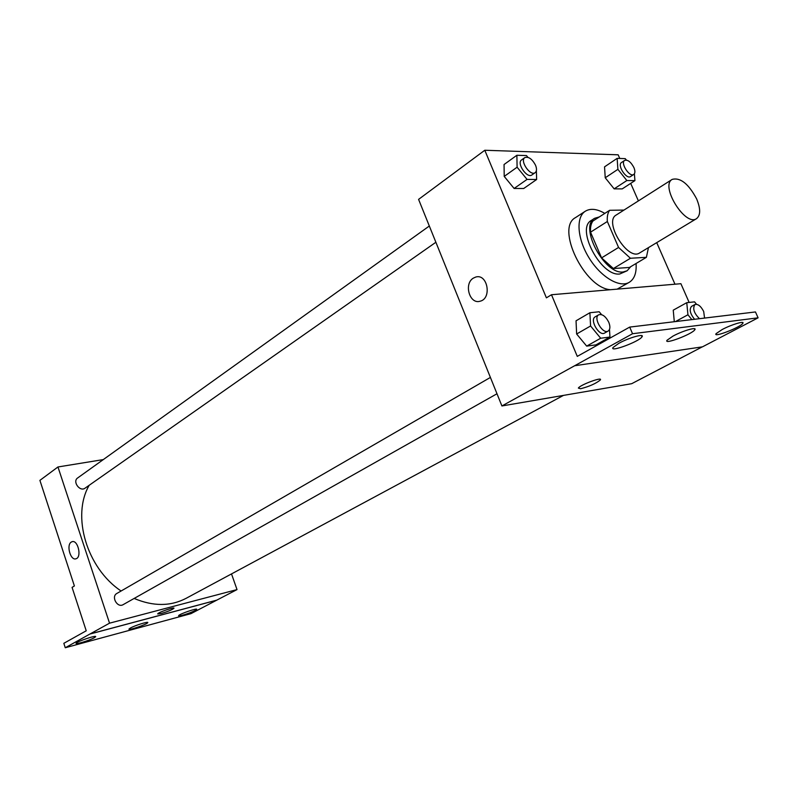 <?xml version="1.0" encoding="UTF-8"?>
<svg xmlns="http://www.w3.org/2000/svg" width="798" height="798" viewBox="0 0 798 798"><rect width="100%" height="100%" fill="white"/><g stroke="black" fill="none" stroke-linecap="round" stroke-linejoin="round"><path stroke-width="1.2" d="M696.614 198.852C700.694 208.717 700.664 215.31 696.524 218.652C685.312 226.871 659.846 185.764 672.195 179.39C680.385 177.296 688.524 183.779 696.614 198.852M696.524 218.652L639.637 252.936C627.976 261.365 603.428 221.734 616.166 215.051L672.195 179.39M623.986 210.083L609.632 210.293C607.717 212.936 606.959 216.667 607.348 221.495L618.57 247.45L630.43 258.263L646.39 257.325L648.465 247.619M630.43 258.263L613.383 268.537L629.413 267.47L646.39 257.325M613.383 268.537L601.582 257.884L618.57 247.45M609.632 210.293L592.944 221.016C590.999 223.659 590.201 227.38 590.55 232.178L601.582 257.884M599.318 216.926L594.65 218.293C578.779 226.323 604.475 274.881 623.168 271.968L627.148 270.761L630.709 266.692M627.148 270.761L619.807 273.973C601.094 276.926 575.458 228.457 591.358 220.418L594.65 218.293M590.55 232.178L607.348 221.495M636.056 263.5C636.704 272.726 634.46 278.991 629.303 282.293C619.667 288.218 600.864 277.115 589.133 258.013C577.263 239.001 575.687 217.216 585.283 211.241C590.46 208.128 596.974 208.847 604.824 213.385M629.303 282.293L617.034 289.195M610.47 289.704C584.485 288.218 555.438 227.729 575.538 217.595L585.283 211.241M674.968 284.208L656.724 242.642M638.4 200.906L630.699 183.38M619.757 158.463L618.161 154.812L484.795 150.253L546.401 297.844L551.488 294.741L577.283 356.387L629.702 327.09L632.545 333.734L501.912 405.963L631.697 383.688L702.27 346.871M626.41 160.089L625.243 158.632L617.133 158.373L604.545 166.852L605.233 177.774L614.141 188.857L622.231 188.887L634.919 180.627L634.39 173.814M527.907 157.316L526.481 155.57L516.875 155.271L504.057 164.518L504.216 176.408L514.111 188.468L523.697 188.508L536.635 179.51L536.376 170.672M551.488 294.741L680.903 283.699L689.143 302.432M629.702 327.09L755.457 311.948L758.1 317.823L702.469 346.841L574.74 365.733M484.795 150.253L418.581 199.38L501.912 405.963M578.36 388.067L580.585 388.736L578.36 388.077C580.076 384.845 603.218 376.337 600.315 379.998C595.877 383.579 589.293 386.491 580.585 388.746C589.293 386.491 595.877 383.579 600.315 379.998L600.445 379.499M473.334 278.133L475.758 277.046C487.628 273.345 492.137 298.671 480.057 301.225C469.623 304.607 463.598 283.809 473.334 278.133M473.334 278.123C463.598 283.809 469.633 304.607 480.057 301.225C492.137 298.671 487.628 273.345 475.758 277.046L473.334 278.123M758.1 317.823L632.545 333.734M722.19 329.524L716.105 333.634C712.464 338.133 740.235 327.489 742.758 323.419C745.312 320.437 731.517 324.517 722.19 329.524M618.779 343.359L613.083 347.479C609.074 352.766 639.188 341.664 642.001 336.826C644.974 333.165 628.754 337.694 618.779 343.359M672.983 336.108L667.068 340.237C663.248 345.095 692.115 334.232 694.789 329.793C697.542 326.492 682.629 330.791 672.983 336.108M601.562 314.631L599.198 311.769L589.892 312.736L576.036 320.816L576.635 334.003L586.68 346.113L595.966 344.876L609.951 337.055L609.492 329.464M673.243 310.173L674.29 321.724L673.243 310.173L686.759 302.681L687.936 314.761L691.846 319.609M563.458 395.399L185.954 598.41C170.383 606.46 153.116 606.46 134.144 598.44M121.097 590.999C86.693 568.096 71.401 515.757 89.167 485.304M496.984 393.763L123.151 604.645C117.376 608.266 110.812 596.575 116.867 593.453L490.401 377.434M435.878 242.263L85.087 488.157C79.91 492.186 72.149 481.503 77.675 477.942L429.324 226.014M103.271 459.598L57.955 466.97L109.535 623.178L237.016 589.592L231.51 573.912M157.715 613.951L161.296 613.512L157.735 613.832C158.154 612.375 175.161 606.58 173.914 608.325C171.989 609.852 167.779 611.577 161.296 613.512C167.779 611.577 171.989 609.842 173.914 608.315L173.914 608.315M57.955 466.97L39.9 480.366L74.394 585.961L72.069 587.388L86.234 630.789L63.83 643.318L65.256 647.747L90.074 633.951L216.837 600.116L237.016 589.592M90.074 633.951L109.535 623.178M65.256 647.747L191.001 613.642L216.837 600.116M71.291 542.071L72.039 541.712C77.935 539.478 82.054 557.373 75.96 558.78C70.523 560.884 66.084 544.974 71.291 542.071C66.084 544.974 70.523 560.884 75.96 558.78C82.054 557.373 77.935 539.478 72.039 541.712L71.291 542.071M130.483 627.976L129.017 629.024C127.73 630.939 147.281 624.285 147.74 622.659C148.927 621.123 135.191 625.343 130.483 627.976M94.244 637.762L95.63 636.744C97.047 634.719 76.518 641.592 76.119 643.278C74.992 644.884 89.566 640.435 94.244 637.762M195.021 610.56L196.657 609.443C198.034 607.577 179.091 614.101 178.652 615.647C177.575 617.083 190.293 613.123 195.021 610.56M90.084 634.001L216.847 600.166M617.133 158.373L617.891 169.346L626.849 180.538L634.919 180.627M633.772 174.443L630.57 176.548C626.44 179.759 616.894 165.076 621.472 162.533L624.654 160.398C627.787 159.53 630.859 161.904 633.881 167.52C635.268 170.922 635.228 173.226 633.772 174.443C629.652 177.655 620.086 162.942 624.654 160.398M604.545 166.852L605.233 177.774L617.891 169.346M605.233 177.774L614.141 188.857L626.849 180.538M614.141 188.857L622.231 188.887M516.875 155.271L517.104 167.211L527.059 179.4L536.635 179.51M535.169 172.657L531.907 174.942C527.109 178.872 516.296 163.141 521.573 159.919L524.825 157.595C528.575 156.398 532.146 158.952 535.538 165.236C536.924 168.787 536.805 171.261 535.169 172.657C530.391 176.577 519.548 160.817 524.825 157.595M504.057 164.518L504.216 176.408L517.104 167.211M504.216 176.408L514.111 188.468L527.059 179.4M514.111 188.468L523.697 188.508M696.504 304.267L694.569 301.863L686.759 302.681M694.549 319.28C690.09 313.664 689.083 309.365 691.527 306.392L694.948 304.507C697.961 303.789 700.873 306.113 703.686 311.479L704.564 318.073M675.457 321.584L687.936 314.761M699.467 318.691C693.921 313.125 692.415 308.397 694.948 304.507M589.892 312.736L590.58 325.993L600.685 338.232L609.951 337.055M608.146 331.05L604.615 333.045C599.188 336.646 589.333 319.679 595.198 316.836L598.709 314.801C602.32 313.814 605.682 316.307 608.794 322.302C610.43 326.591 610.221 329.514 608.146 331.05C602.729 334.651 592.854 317.644 598.709 314.801M576.036 320.816L576.635 334.003L590.58 325.993M576.635 334.003L586.68 346.113L600.685 338.232M586.68 346.113L595.966 344.876M694.3 328.686L694.789 329.793M641.462 335.569L642.001 336.826M742.33 322.452L742.758 323.419"/></g></svg>
